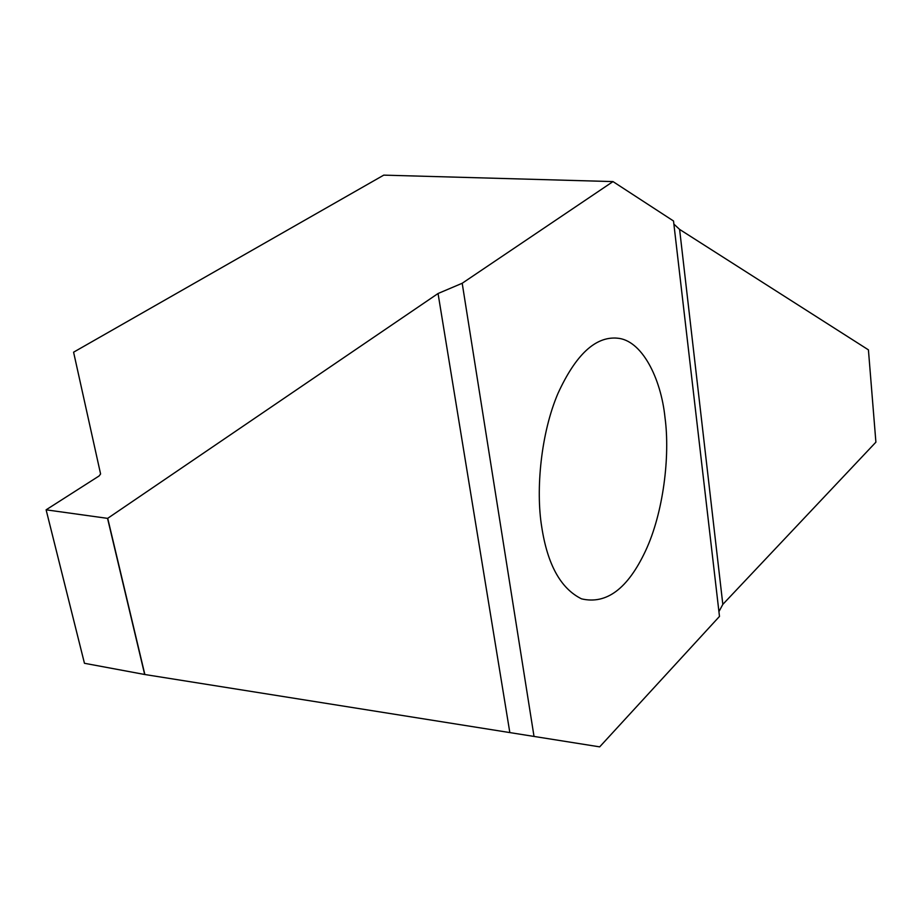 <?xml version="1.0" encoding="UTF-8"?>
<svg xmlns="http://www.w3.org/2000/svg" width="922" height="922" viewBox="0 0 922 922"><rect width="100%" height="100%" fill="white"/><g stroke="black" fill="none" stroke-linecap="round" stroke-linejoin="round"><path stroke-width="1.38" d="M665.004 417.597C670.225 455.975 663.414 512.851 645.504 550.964C627.778 588.72 606.457 604.682 581.563 598.862C560.772 588.639 547.495 564.644 541.721 526.9C535.624 489.766 540.937 433.098 558.006 393.348C575.708 354.751 595.405 336.357 617.083 338.155C641.747 339.769 660.993 378.089 665.004 417.597M612.992 181.588L673.521 221.003L719.483 616.415L599.68 746.866L534.022 736.436L462.199 283.261L612.992 181.588L383.748 175.134L73.587 352.192L100.59 473.966L99.138 475.936L46.112 509.82L84.455 663.287L144.673 674.489L107.54 518.36L46.146 509.831M673.878 224.104L679.606 229.405L722.825 604.383L875.9 442.168L868.42 349.876M722.825 604.383L718.929 611.62M679.606 229.405L868.42 349.853L875.9 442.157M534.022 736.436L144.673 674.489M509.808 732.414L438.054 293.507L107.713 518.314L144.858 674.524M438.054 293.507L462.199 283.261M46.112 509.82L84.455 663.287M617.083 338.155L614.767 337.994"/></g></svg>
